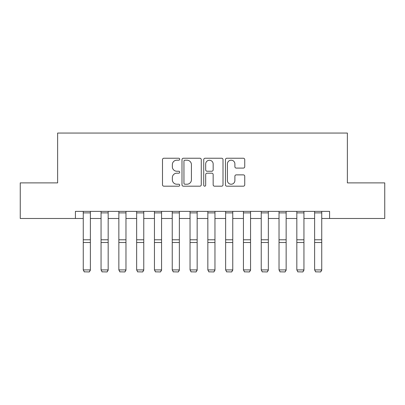 <?xml version="1.0" encoding="UTF-8"?>
<svg xmlns="http://www.w3.org/2000/svg" width="405" height="405" viewBox="0 0 405 405"><rect width="100%" height="100%" fill="white"/><g stroke="black" fill="none" stroke-linecap="round" stroke-linejoin="round"><path stroke-width="0.61" d="M179.719 159.216A0.977 0.977 0 0 0 178.742 158.233L163.893 158.233A1.397 1.397 0 0 0 162.496 159.631L162.496 184.791A1.397 1.397 0 0 0 163.893 186.189L178.742 186.189A0.977 0.977 0 0 0 179.719 185.206A0.977 0.977 0 0 0 178.742 184.229L176.818 184.229A4.47 4.47 0 0 1 172.348 179.759L172.348 177.663A4.47 4.47 0 0 1 176.818 173.188L178.742 173.188A0.977 0.977 0 0 0 179.719 172.211A0.977 0.977 0 0 0 178.742 171.234L176.818 171.234A4.47 4.47 0 0 1 172.348 166.759L172.348 164.663A4.47 4.47 0 0 1 176.818 160.193L178.742 160.193A0.977 0.977 0 0 0 179.719 159.216M243.344 168.09A1.397 1.397 0 0 0 244.742 166.693L244.742 159.631A1.397 1.397 0 0 0 243.344 158.233L226.851 158.233A1.397 1.397 0 0 0 225.453 159.631L225.453 184.791A1.397 1.397 0 0 0 226.851 186.189L243.344 186.189A1.397 1.397 0 0 0 244.742 184.791L244.742 176.266A1.397 1.397 0 0 0 243.344 174.869L236.287 174.869A1.397 1.397 0 0 0 234.89 176.266L234.89 180.493A3.736 3.736 0 0 1 231.149 184.229A3.736 3.736 0 0 1 227.413 180.493L227.413 163.929A3.736 3.736 0 0 1 231.149 160.193A3.736 3.736 0 0 1 234.89 163.929L234.89 166.693A1.397 1.397 0 0 0 236.287 168.09L243.344 168.09M75.421 218.487L20.25 218.487L20.25 182.888L57.626 182.888L57.626 133.058L347.374 133.058L347.374 182.888L384.75 182.888L384.75 218.487L329.579 218.487L329.579 211.364L75.421 211.364L75.421 218.487L83.253 218.487M201.275 159.631A1.397 1.397 0 0 0 199.878 158.233L183.389 158.233A1.397 1.397 0 0 0 181.992 159.631L181.992 184.791A1.397 1.397 0 0 0 183.389 186.189L199.878 186.189A1.397 1.397 0 0 0 201.275 184.791L201.275 159.631M205.122 158.233L221.611 158.233A1.397 1.397 0 0 1 223.008 159.631L223.008 184.791A1.397 1.397 0 0 1 221.611 186.189L214.554 186.189A1.397 1.397 0 0 1 213.157 184.791L213.157 174.585A1.397 1.397 0 0 0 211.759 173.188L207.077 173.188A1.397 1.397 0 0 0 205.679 174.585L205.679 185.206A0.977 0.977 0 0 1 204.702 186.189A0.977 0.977 0 0 1 203.725 185.206L203.725 159.631A1.397 1.397 0 0 1 205.122 158.233M90.376 218.487L101.053 218.487M108.17 218.487L118.852 218.487M125.97 218.487L136.647 218.487M143.765 218.487L154.447 218.487M161.565 218.487L172.241 218.487M179.364 218.487L190.041 218.487M197.159 218.487L207.841 218.487M214.959 218.487L225.636 218.487M232.759 218.487L243.435 218.487M250.553 218.487L261.235 218.487M268.353 218.487L279.03 218.487M286.148 218.487L296.83 218.487M303.947 218.487L314.624 218.487M321.747 218.487L329.579 218.487M184.923 160.193A0.977 0.977 0 0 0 183.946 161.17L183.946 183.252A0.977 0.977 0 0 0 184.923 184.229L186.953 184.229A4.47 4.47 0 0 0 191.423 179.759L191.423 164.663A4.47 4.47 0 0 0 186.953 160.193L184.923 160.193M213.157 164A3.736 3.736 0 0 0 209.42 160.264A3.736 3.736 0 0 0 205.679 164L205.679 169.837A1.397 1.397 0 0 0 207.077 171.234L211.759 171.234A1.397 1.397 0 0 0 213.157 169.837L213.157 164M90.376 211.364L90.376 270.175L89.308 271.942L84.321 271.841L89.308 271.942M84.321 271.942L83.253 269.917L90.376 269.917L89.308 271.841M83.253 211.364L83.253 269.917L84.321 271.841M108.17 211.364L108.17 270.175L107.102 271.942L102.121 271.841L107.102 271.942M102.121 271.942L101.053 269.917L108.17 269.917L107.102 271.841M101.053 211.364L101.053 269.917L102.121 271.841M125.97 211.364L125.97 270.175L124.902 271.942L119.915 271.841L124.902 271.942M119.915 271.942L118.852 269.917L125.97 269.917L124.902 271.841M118.852 211.364L118.852 269.917L119.915 271.841M143.765 211.364L143.765 270.175L142.697 271.942L137.715 271.841L142.697 271.942M137.715 271.942L136.647 269.917L143.765 269.917L142.697 271.841M136.647 211.364L136.647 269.917L137.715 271.841M161.565 211.364L161.565 270.175L160.496 271.942L155.515 271.841L160.496 271.942M155.515 271.942L154.447 269.917L161.565 269.917L160.496 271.841M154.447 211.364L154.447 269.917L155.515 271.841M179.364 211.364L179.364 270.175L178.296 271.942L173.31 271.841L178.296 271.942M173.31 271.942L172.241 269.917L179.364 269.917L178.296 271.841M172.241 211.364L172.241 269.917L173.31 271.841M197.159 211.364L197.159 270.175L196.091 271.942L191.109 271.841L196.091 271.942M191.109 271.942L190.041 269.917L197.159 269.917L196.091 271.841M190.041 211.364L190.041 269.917L191.109 271.841M214.959 211.364L214.959 270.175L213.891 271.942L208.909 271.841L213.891 271.942M208.909 271.942L207.841 269.917L214.959 269.917L213.891 271.841M207.841 211.364L207.841 269.917L208.909 271.841M232.759 211.364L232.759 270.175L231.69 271.942L226.704 271.841L231.69 271.942M226.704 271.942L225.636 269.917L232.759 269.917L231.69 271.841M225.636 211.364L225.636 269.917L226.704 271.841M250.553 211.364L250.553 270.175L249.485 271.942L244.504 271.841L249.485 271.942M244.504 271.942L243.435 269.917L250.553 269.917L249.485 271.841M243.435 211.364L243.435 269.917L244.504 271.841M268.353 211.364L268.353 270.175L267.285 271.942L262.298 271.841L267.285 271.942M262.298 271.942L261.235 269.917L268.353 269.917L267.285 271.841M261.235 211.364L261.235 269.917L262.298 271.841M286.148 211.364L286.148 270.175L285.079 271.942L280.098 271.841L285.079 271.942M280.098 271.942L279.03 269.917L286.148 269.917L285.079 271.841M279.03 211.364L279.03 269.917L280.098 271.841M303.947 211.364L303.947 270.175L302.879 271.942L297.898 271.841L302.879 271.942M297.898 271.942L296.83 269.917L303.947 269.917L302.879 271.841M296.83 211.364L296.83 269.917L297.898 271.841M321.747 211.364L321.747 270.175L320.679 271.942L315.692 271.841L320.679 271.942M315.692 271.942L314.624 269.917L321.747 269.917L320.679 271.841M314.624 211.364L314.624 269.917L315.692 271.841M90.376 239.795L83.253 239.795M90.376 242.494L83.253 242.494M90.376 212.893L83.253 212.893M108.17 239.795L101.053 239.795M108.17 242.494L101.053 242.494M108.17 212.893L101.053 212.893M125.97 239.795L118.852 239.795M125.97 242.494L118.852 242.494M125.97 212.893L118.852 212.893M143.765 239.795L136.647 239.795M143.765 242.494L136.647 242.494M143.765 212.893L136.647 212.893M161.565 239.795L154.447 239.795M161.565 242.494L154.447 242.494M161.565 212.893L154.447 212.893M179.364 239.795L172.241 239.795M179.364 242.494L172.241 242.494M179.364 212.893L172.241 212.893M197.159 239.795L190.041 239.795M197.159 242.494L190.041 242.494M197.159 212.893L190.041 212.893M214.959 239.795L207.841 239.795M214.959 242.494L207.841 242.494M214.959 212.893L207.841 212.893M232.759 239.795L225.636 239.795M232.759 242.494L225.636 242.494M232.759 212.893L225.636 212.893M250.553 239.795L243.435 239.795M250.553 242.494L243.435 242.494M250.553 212.893L243.435 212.893M268.353 239.795L261.235 239.795M268.353 242.494L261.235 242.494M268.353 212.893L261.235 212.893M286.148 239.795L279.03 239.795M286.148 242.494L279.03 242.494M286.148 212.893L279.03 212.893M303.947 239.795L296.83 239.795M303.947 242.494L296.83 242.494M303.947 212.893L296.83 212.893M321.747 239.795L314.624 239.795M321.747 242.494L314.624 242.494M321.747 212.893L314.624 212.893"/></g></svg>
